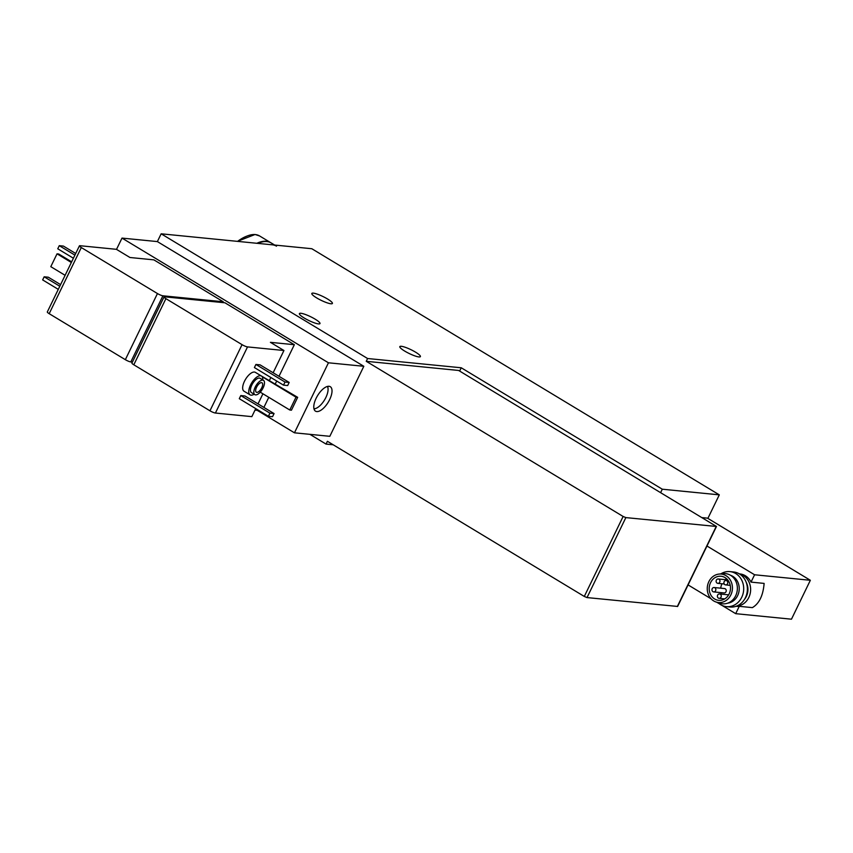 <?xml version="1.0" encoding="UTF-8"?>
<svg xmlns="http://www.w3.org/2000/svg" width="853" height="853" viewBox="0 0 853 853"><rect width="100%" height="100%" fill="white"/><g stroke="black" fill="none" stroke-linecap="round" stroke-linejoin="round"><path stroke-width="1.28" d="M736.395 606.174A16.282 14.32 -84.3 0 0 750.182 593.56A16.282 14.32 -84.3 0 0 743.272 575.53A16.282 14.32 -84.3 0 0 739.572 574.005M739.348 573.866L739.967 573.93A16.282 14.32 95.7 0 1 745.351 575.743A16.282 14.32 95.7 0 1 751.013 582.109L764.128 583.409C763.115 595.575 759.191 603.647 752.367 607.624L739.252 606.323A16.282 14.32 95.7 0 1 736.768 606.334L736.139 606.27M739.252 606.323L735.691 613.67L791.467 619.193L810.35 580.285L707.457 518.144L702.307 517.632M706.977 546.016L754.585 574.773L810.35 580.285M754.585 574.773L751.013 582.109M161.153 233.807L367.6 358.516L461.249 367.782L662.291 489.206L719.303 494.857L311.814 248.724L161.153 233.807L157.368 241.591L122 238.094L116.509 249.385M223.262 301.77L153.881 259.866L129.955 257.499L116.413 249.321L79.99 245.717A4.404 0.81 25.9 0 0 79.425 245.835A4.404 0.81 25.9 0 0 81.302 247.551L157.453 293.549A4.404 0.81 25.9 0 0 162.912 295.799L223.262 301.77L222.868 302.591M283.942 350.508L270.412 342.33L294.338 344.708L224.957 302.794L164.608 296.823A4.404 0.81 25.9 0 0 164.032 296.94A4.404 0.81 25.9 0 0 165.908 298.657L242.06 344.655A4.404 0.81 25.9 0 0 247.53 346.904L283.942 350.508L273.141 372.761M294.338 344.708L278.995 376.29M276.703 381.035L275.338 383.839M268.78 397.327L263.886 407.414M122 238.094L328.448 362.792L294.456 432.812L257.243 410.336M367.6 358.516L366.246 361.309L623.127 516.47L625.857 517.6L716.467 526.472L458.637 370.458L366.246 361.309M623.127 516.47L584.294 596.45L327.413 441.289L326.049 444.093L333.214 444.797M461.249 367.782L459.65 371.066M316.762 411.572A14.298 6.27 -58.9 0 1 315.503 411.167A14.298 6.27 -58.9 0 1 317.529 395.696A14.298 6.27 -58.9 0 1 330.292 386.697A14.298 6.27 -58.9 0 1 328.991 400.899A14.298 6.27 -58.9 0 1 316.762 411.572M157.368 241.591L363.826 366.289L328.448 362.792M294.456 432.812L329.823 436.309L363.826 366.289M418.919 356.927A11.441 2.101 -154.1 0 1 406.86 352.31A11.441 2.101 -154.1 0 1 399.822 346.617A11.441 2.101 -154.1 0 1 411.029 349.719A11.441 2.101 -154.1 0 1 420.401 356.607A11.441 2.101 -154.1 0 1 418.919 356.927M318.5 323.905A11.441 2.101 -154.1 0 1 306.44 319.289A11.441 2.101 -154.1 0 1 299.403 313.595A11.441 2.101 -154.1 0 1 310.609 316.708A11.441 2.101 -154.1 0 1 319.982 323.596A11.441 2.101 -154.1 0 1 318.5 323.905M330.921 303.775A11.441 2.101 -154.1 0 1 318.873 299.158A11.441 2.101 -154.1 0 1 311.825 293.464A11.441 2.101 -154.1 0 1 323.042 296.567A11.441 2.101 -154.1 0 1 332.403 303.455A11.441 2.101 -154.1 0 1 330.921 303.775M309.906 434.337L326.049 444.093M662.291 489.206L660.691 492.501M719.303 494.857L707.873 518.389M262.17 376.727L296.012 397.178L297.676 397.338L260.997 375.757M240.802 395.568L239.288 398.682L268.396 416.264L272.555 416.68L274.069 413.566L244.96 395.984L240.802 395.568L269.911 413.151L274.069 413.566M255.911 364.455L254.397 367.568L283.505 385.14L287.664 385.556L289.178 382.443L260.069 364.86L255.911 364.455L285.019 382.037L289.178 382.443M250.089 394.864L243.99 391.186A10.993 4.819 -58.9 0 1 244.992 380.267A10.993 4.819 -58.9 0 1 254.407 372.047A10.993 4.819 -58.9 0 1 255.367 372.356L261.455 376.034A10.993 4.819 121.1 0 0 260.496 375.725A10.993 4.819 121.1 0 0 251.081 383.946A10.993 4.819 121.1 0 0 250.089 394.864A10.993 4.819 121.1 0 0 254.13 394.225M164.032 296.94L131.927 363.069A4.404 0.81 25.9 0 0 133.804 364.785L209.955 410.783A4.404 0.81 25.9 0 0 215.414 413.033L251.838 416.637L255.729 408.619M270.838 377.495L269.484 380.299M262.927 393.787L258.032 403.874M255.004 410.112L258.843 410.496M79.425 245.835L47.31 311.963A4.404 0.81 25.9 0 0 49.186 313.68L125.338 359.678A4.404 0.81 25.9 0 0 130.808 361.928L132.407 362.088M584.294 596.45L587.024 597.58L677.623 606.451L716.467 526.472M262.777 379.916A10.993 4.819 121.1 0 0 261.455 376.034M263.481 380.342L260.09 378.295A8.359 3.668 121.1 0 0 259.365 378.06A8.359 3.668 121.1 0 0 252.211 384.308A8.359 3.668 121.1 0 0 251.454 392.604L254.834 394.651A8.359 3.668 121.1 0 0 262.297 389.394A8.359 3.668 121.1 0 0 263.481 380.342A8.359 3.668 121.1 0 0 262.745 380.107A8.359 3.668 121.1 0 0 255.591 386.345A8.359 3.668 121.1 0 0 254.834 394.651M261.519 382.634A5.502 2.41 121.1 0 0 256.817 386.74A5.502 2.41 121.1 0 0 256.316 392.209A5.502 2.41 121.1 0 0 261.221 388.744A5.502 2.41 121.1 0 0 261.999 382.794A5.502 2.41 121.1 0 0 261.519 382.634M285.019 382.037L283.505 385.14M269.911 413.151L268.396 416.264M260.24 392.167L289.785 410.005L291.449 410.176L297.676 397.338M296.012 397.178L289.785 410.005M60.595 284.625L48.322 277.214L44.164 276.798L42.65 279.912L58.292 289.359M44.164 276.798L59.806 286.245M75.704 253.501L63.431 246.09L59.273 245.675L57.759 248.788L73.401 258.235M59.273 245.675L74.915 255.122M71.663 261.828L58.697 253.991L57.034 253.831L50.796 266.669L65.116 275.316M57.034 253.831L71.343 262.479M688.083 584.913L711.082 598.806M716.808 602.261L719.303 603.775M722.064 605.438L735.691 613.67M744.413 599.488A14.298 12.582 -84.3 0 0 746.13 582.141M717.991 602.644A17.593 15.482 -84.3 0 0 726.468 606.632L730.157 607.005A17.593 15.482 -84.3 0 0 746.652 594.434A17.593 15.482 -84.3 0 0 739.444 573.93A17.593 15.482 -84.3 0 0 733.623 571.979L729.933 571.617A17.593 15.482 -84.3 0 0 720.838 573.866M726.468 606.632A17.593 15.482 -84.3 0 0 742.963 594.072A17.593 15.482 -84.3 0 0 735.755 573.568A17.593 15.482 -84.3 0 0 729.933 571.617M727.726 603.167A14.298 12.582 -84.3 0 0 738.954 591.619A14.298 12.582 -84.3 0 0 732.78 576.329A14.298 12.582 -84.3 0 0 730.488 575.263M716.147 602.047L720.081 603.306A15.173 13.349 -84.3 0 0 736.31 594.306A15.173 13.349 -84.3 0 0 730.52 575.285A15.173 13.349 -84.3 0 0 723.013 573.621L718.908 574.09A14.298 12.582 -84.3 0 0 707.329 587.056A14.298 12.582 -84.3 0 0 716.147 602.047A14.298 12.582 -84.3 0 0 731.426 593.571A14.298 12.582 -84.3 0 0 725.988 575.658A14.298 12.582 -84.3 0 0 718.908 574.09M710.538 582.674A12.102 10.641 -84.3 0 0 718.652 600.341A12.102 10.641 -84.3 0 0 730.435 589.348A12.102 10.641 -84.3 0 0 721.041 576.255A12.102 10.641 -84.3 0 0 710.538 582.674M327.712 386.377A14.298 6.27 -58.9 0 1 327.904 387.379L328.021 388.35A13.413 5.886 -58.9 0 1 324.545 399.929A13.413 5.886 -58.9 0 1 315.909 408.395A13.413 5.886 -58.9 0 1 313.957 408.768M315.909 408.395L315.002 408.747A14.298 6.27 -58.9 0 1 314.021 409.035M327.435 386.441A13.413 5.886 -58.9 0 1 328.021 388.35M722.011 583.761A12.102 10.641 -84.3 0 0 721.979 583.804A12.102 10.641 -84.3 0 0 720.721 588.175M720.945 592.622A12.102 10.641 -84.3 0 0 721.371 594.125M726.575 578.729A12.102 10.641 -84.3 0 0 725.242 579.656M716.36 580.136A2.196 1.93 -84.3 0 0 717.842 583.345A2.196 1.93 -84.3 0 0 718.269 578.974A2.196 1.93 -84.3 0 0 716.36 580.136M713.684 591.907L724.09 592.931A2.196 1.93 -84.3 0 0 724.528 588.559L714.121 587.525A2.196 1.93 -84.3 0 0 713.684 591.907A2.196 1.93 -84.3 0 0 714.121 587.525M717.629 595.106A2.196 1.93 -84.3 0 0 719.1 598.326A2.196 1.93 -84.3 0 0 719.537 593.944A2.196 1.93 -84.3 0 0 717.629 595.106M724.144 581.693A2.196 1.93 -84.3 0 0 725.626 584.902A2.196 1.93 -84.3 0 0 726.052 580.52A2.196 1.93 -84.3 0 0 724.144 581.693M270.902 242.785A48.386 21.218 121.1 0 0 270.646 242.636A48.386 21.218 121.1 0 0 266.403 241.26A48.386 21.218 121.1 0 0 256.849 243.286M274.645 245.046L271.158 242.934A48.386 21.218 121.1 0 0 266.914 241.57A48.386 21.218 121.1 0 0 257.83 243.382M276.511 246.176A48.386 21.218 121.1 0 0 272.278 244.811M247.53 346.904L215.414 413.033M165.908 298.657L133.804 364.785M242.06 344.655L209.955 410.783M162.912 295.799L130.808 361.928M157.453 293.549L125.338 359.678M81.302 247.551L49.186 313.68M625.857 517.6L587.024 597.58M716.179 526.536L677.335 606.515M247.103 236.046A47.512 20.824 121.1 0 0 237.582 241.378M237.369 241.356L255.058 234.49L259.589 235.95A48.386 21.218 121.1 0 0 255.356 234.586A48.386 21.218 121.1 0 0 237.944 241.41M727.694 579.901L718.269 578.974M724.229 583.974L717.842 583.345M728.654 594.85L719.537 593.944M724.751 598.881L719.1 598.326M728.334 580.754L726.052 580.52M730.243 585.361L725.626 584.902M259.589 235.95L270.646 242.636"/></g></svg>
